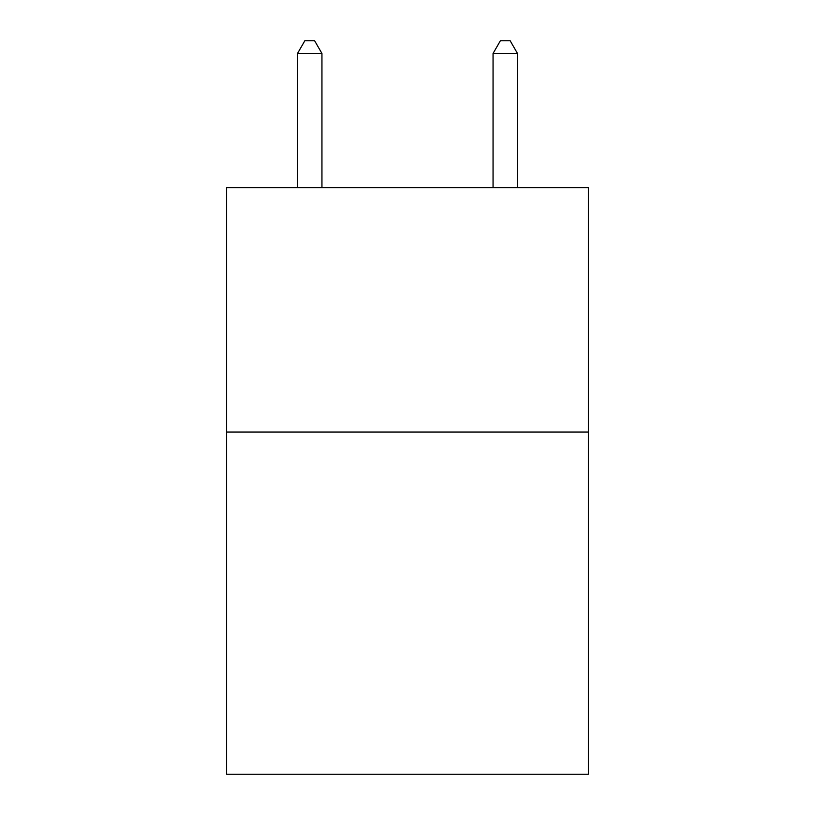 <?xml version="1.0" encoding="UTF-8"?>
<svg xmlns="http://www.w3.org/2000/svg" width="815" height="815" viewBox="0 0 815 815"><rect width="100%" height="100%" fill="white"/><g stroke="black" fill="none" stroke-linecap="round" stroke-linejoin="round"><path stroke-width="1.22" d="M588.379 432.042L588.379 774.25L226.621 774.25L226.621 187.603L588.379 187.603L588.379 432.042L226.621 432.042M321.945 187.603L321.945 53.464L297.506 53.464L297.506 187.603M297.506 53.464L304.841 40.75L314.61 40.75L321.945 53.464M517.494 187.603L517.494 53.464L493.055 53.464L493.055 187.603M493.055 53.464L500.39 40.75L510.159 40.75L517.494 53.464"/></g></svg>
